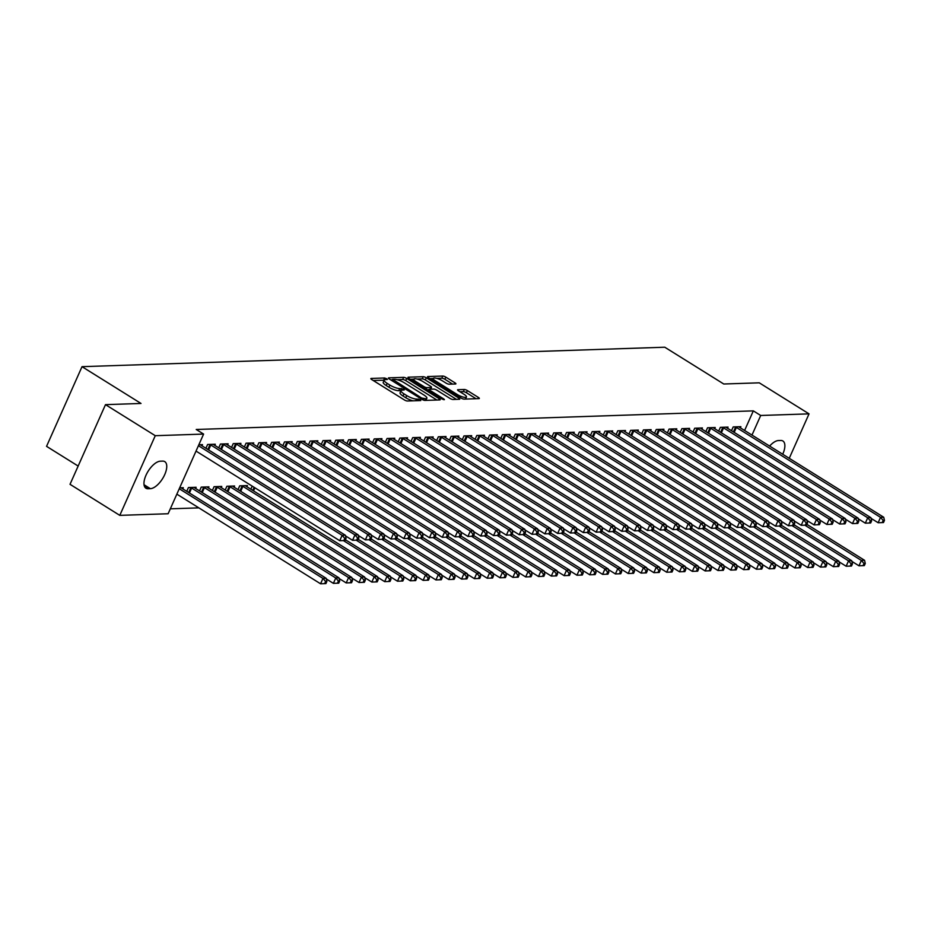 <?xml version="1.0" encoding="UTF-8"?>
<svg xmlns="http://www.w3.org/2000/svg" width="931" height="931" viewBox="0 0 931 931"><rect width="100%" height="100%" fill="white"/><g stroke="black" fill="none" stroke-linecap="round" stroke-linejoin="round"><path stroke-width="1.4" d="M386.749 378.754L384.608 377.986L371.236 378.44A2.397 0.628 24 0 0 370.852 378.591A2.397 0.628 24 0 0 371.783 379.604L404.357 399.923A2.397 0.628 24 0 0 407.417 401.005L420.789 400.563L420.405 399.736L416.529 399.038A7.669 2.002 24 0 1 406.707 395.559L403.996 393.871A7.669 2.002 24 0 1 401.017 390.613A7.669 2.002 24 0 1 402.239 390.124L404.229 389.961L403.577 389.251L399.702 388.541A7.669 2.002 24 0 1 389.88 385.073L387.168 383.374A7.669 2.002 24 0 1 384.189 380.127A7.669 2.002 24 0 1 385.411 379.627L387.401 379.464L386.749 378.754M384.154 380.209L373.203 380.488M400.982 390.706L398.747 390.694L399.702 388.541M455.527 384.003A2.397 0.628 24 0 0 455.899 383.851A2.397 0.628 24 0 0 454.968 382.839L445.833 377.136A2.397 0.628 24 0 0 442.772 376.054L427.923 376.543A2.397 0.628 24 0 0 427.538 376.694A2.397 0.628 24 0 0 428.469 377.718L461.043 398.026A2.397 0.628 24 0 0 464.104 399.12L478.953 398.619A2.397 0.628 24 0 0 479.337 398.468A2.397 0.628 24 0 0 478.406 397.444L467.362 390.566A2.397 0.628 24 0 0 464.301 389.484L457.947 389.693A2.397 0.628 24 0 0 457.563 389.845A2.397 0.628 24 0 0 458.494 390.857L463.964 394.279A6.412 1.664 24 0 1 466.454 396.99A6.412 1.664 24 0 1 457.237 394.5L435.801 381.128A6.412 1.664 24 0 1 433.311 378.405A6.412 1.664 24 0 1 442.528 380.907L446.1 383.13A2.397 0.628 24 0 0 449.173 384.212L455.527 384.003M744.602 430.483L753.33 410.874L196.22 429.482L203.598 434.079L168.127 513.749L119.796 515.367L155.268 435.696L203.598 434.079M753.33 410.874L760.708 415.482L809.039 413.864L789.244 458.32M119.796 515.367L70.023 484.318L105.494 404.648L141.012 403.46L82.021 366.674L664.769 347.216L723.759 384.003L759.265 382.827L809.039 413.864M105.494 404.648L155.268 435.696M406.707 378.44A2.397 0.628 24 0 0 403.635 377.358L388.786 377.846A2.397 0.628 24 0 0 388.413 378.009A2.397 0.628 24 0 0 389.344 379.022L421.906 399.341A2.397 0.628 24 0 0 424.978 400.423L439.816 399.923A2.397 0.628 24 0 0 440.2 399.771A2.397 0.628 24 0 0 439.269 398.759L406.707 378.44L405.741 380.593A2.397 0.628 24 0 0 402.681 379.511L397.141 379.697M408.348 377.195L423.198 376.706A2.397 0.628 24 0 1 426.27 377.788L458.832 398.107A2.397 0.628 24 0 1 459.763 399.12A2.397 0.628 24 0 1 459.39 399.271L453.036 399.48A2.397 0.628 24 0 1 449.964 398.398L436.755 390.159A2.397 0.628 24 0 0 433.695 389.077L429.47 389.216A2.397 0.628 24 0 0 429.098 389.367A2.397 0.628 24 0 0 430.029 390.38L443.773 398.957L444.424 399.678L442.016 399.015L408.907 378.37A2.397 0.628 24 0 1 407.976 377.358A2.397 0.628 24 0 1 408.348 377.195L408.115 377.742M82.021 366.674L46.55 446.345L78.157 466.059M727.542 428.26L728.054 427.096L720.361 427.352L718.674 431.146M701.904 429.11L702.416 427.957L694.724 428.213L693.036 432.007M676.267 429.971L676.779 428.819L669.086 429.075L667.399 432.857M650.629 430.82L651.141 429.668L643.449 429.924L641.762 433.718M624.992 431.681L625.504 430.529L617.812 430.785L616.124 434.568M599.355 432.531L599.867 431.379L592.174 431.635L590.487 435.429M573.717 433.392L574.229 432.24L566.537 432.496L564.849 436.29M548.068 434.242L548.592 433.09L540.899 433.346L539.212 437.139M522.431 435.103L522.954 433.951L515.262 434.207L513.575 438.001M496.793 435.964L497.317 434.8L489.625 435.056L487.937 438.85M471.156 436.814L471.68 435.661L463.987 435.917L462.3 439.711M445.518 437.675L446.03 436.523L438.35 436.779L436.662 440.561M419.881 438.524L420.393 437.372L412.712 437.628L411.013 441.422M394.244 439.385L394.756 438.233L387.063 438.489L385.376 442.272M368.606 440.235L369.118 439.083L361.426 439.339L359.738 443.133M342.969 441.096L343.481 439.944L335.788 440.2L334.101 443.994M317.331 441.946L317.843 440.794L310.151 441.05L308.464 444.843M291.694 442.807L292.206 441.655L284.514 441.911L282.826 445.705M266.057 443.668L266.569 442.504L258.876 442.76L257.189 446.554M246.878 486.727L247.402 485.575L239.709 485.831L238.022 489.625M240.419 444.518L240.931 443.365L233.239 443.622L231.551 447.415M221.241 487.588L221.764 486.436L214.072 486.692L212.384 490.474M214.782 445.379L215.294 444.227L207.601 444.483L205.914 448.265M195.603 488.438L196.127 487.285L188.434 487.541L186.747 491.335M170.315 508.826L198.862 507.872M179.66 487.832L183.302 487.716L182.79 488.868M198.838 444.774L202.481 444.646L201.957 445.798M208.428 488.007L208.94 486.855L201.247 487.111L199.56 490.905M227.595 444.948L228.118 443.796L220.426 444.052L218.738 447.846M234.065 487.157L234.577 486.005L226.885 486.261L225.197 490.055M253.244 444.087L253.756 442.935L246.063 443.191L244.376 446.985M252.208 486.122L250.835 489.194M278.881 443.237L279.393 442.085L271.701 442.341L270.013 446.124M304.518 442.376L305.031 441.224L297.338 441.48L295.651 445.274M330.156 441.527L330.668 440.375L322.976 440.631L321.288 444.413M355.793 440.666L356.305 439.513L348.613 439.769L346.926 443.563M381.431 439.816L381.943 438.652L374.25 438.908L372.563 442.702M407.068 438.955L407.58 437.803L399.888 438.059L398.2 441.853M432.706 438.094L433.218 436.942L425.525 437.198L423.838 440.991M458.343 437.244L458.855 436.092L451.163 436.348L449.475 440.142M483.98 436.383L484.492 435.231L476.8 435.487L475.113 439.281M509.618 435.533L510.13 434.381L502.437 434.637L500.75 438.42M535.255 434.672L535.767 433.52L528.075 433.776L526.387 437.57M560.893 433.823L561.405 432.671L553.712 432.927L552.025 436.709M586.53 432.962L587.042 431.809L579.35 432.065L577.662 435.859M612.167 432.112L612.679 430.948L604.987 431.204L603.3 434.998M637.805 431.251L638.317 430.099L630.624 430.355L628.937 434.149M663.442 430.39L663.954 429.238L656.262 429.494L654.574 433.287M689.08 429.54L689.592 428.388L681.899 428.644L680.212 432.438M714.717 428.679L715.229 427.527L707.537 427.783L705.849 431.577M740.354 427.829L740.867 426.677L733.186 426.933L731.487 430.716M769.623 446.077A15.629 7.134 -58 0 1 778.467 440.549L780.772 440.479A15.629 7.134 -58 0 1 782.901 441.003A15.629 7.134 -58 0 1 782.715 454.247M751.98 435.08L760.708 415.482M148.064 488.752A15.629 7.134 -58 0 1 145.934 488.228A15.629 7.134 -58 0 1 146.993 473.204A15.629 7.134 -58 0 1 160.33 461.194L162.646 461.113A15.629 7.134 -58 0 1 164.775 461.636A15.629 7.134 -58 0 1 163.716 476.66A15.629 7.134 -58 0 1 150.368 488.67L148.064 488.752L144.526 486.541M384.189 380.127L383.235 382.28A7.669 2.002 24 0 0 386.214 385.527L387.168 383.374M398.747 390.694A7.669 2.002 24 0 1 388.925 387.226L386.214 385.527M401.017 390.613L400.062 392.766A7.669 2.002 24 0 0 403.042 396.024L403.996 393.871M412.957 400.819A7.669 2.002 24 0 1 405.753 397.712L403.042 396.024M436.895 400.027L405.741 380.593M392.277 379.86L390.752 379.906M392.707 379.382L421.673 398.037L425.653 398.736A7.669 2.002 24 0 0 426.864 398.247A7.669 2.002 24 0 0 423.884 394.988L404.345 382.804A7.669 2.002 24 0 0 394.535 379.324L392.707 379.382M410.327 379.254L413.818 379.138M417.076 379.033L422.243 378.859L423.198 376.706M456.458 399.376L425.304 379.941A2.397 0.628 24 0 0 422.243 378.859M423.046 381.617A6.412 1.664 24 0 0 413.83 379.115A6.412 1.664 24 0 0 416.32 381.838L423.873 386.551A2.397 0.628 24 0 0 426.945 387.633L431.158 387.494A2.397 0.628 24 0 0 431.542 387.343A2.397 0.628 24 0 0 430.611 386.318L423.046 381.617M428.947 389.693L427.154 389.752M476.02 398.712L466.408 392.719A2.397 0.628 24 0 0 463.335 391.637L459.914 391.742M452.594 384.107L444.878 379.289A2.397 0.628 24 0 0 441.806 378.207L436.755 378.37M433.264 378.486L429.889 378.603M325.92 583.586L326.886 581.433L325.594 581.479L324.64 583.632L325.92 583.586L320.567 583.784L322.964 578.395L326.164 578.291L182.022 488.391A2.444 0.64 -156 0 1 181.417 487.96L181.231 487.786M176.855 494.152L320.567 583.784L324.64 583.632M179.252 488.763L322.964 578.395L325.594 581.479M326.164 578.291L326.886 581.433M345.098 540.527L346.053 538.362L344.773 538.409L343.818 540.562L345.098 540.527L339.734 540.713L342.131 535.337L198.419 445.705M344.773 538.409L342.131 535.337L345.343 535.232L201.189 445.321A2.444 0.64 24 0 1 200.596 444.89L200.398 444.715M343.818 540.562L339.734 540.713L196.022 451.081M346.053 538.362L345.343 535.232M338.744 583.155L339.699 581.002L338.419 581.049L337.464 583.202L338.744 583.155L333.379 583.353L335.777 577.976L338.989 577.86L194.835 487.96A2.444 0.64 -156 0 1 194.242 487.53L194.044 487.355M326.315 578.942L333.379 583.353L337.464 583.202M190.506 487.472L190.855 487.646A2.444 0.64 -156 0 1 191.635 488.065L335.777 577.976L338.419 581.049M338.989 577.86L339.699 581.002M351.557 582.736L352.523 580.583L351.231 580.618L350.277 582.771L351.557 582.736L346.204 582.922L348.601 577.546L351.802 577.441L207.66 487.53A2.444 0.64 -156 0 1 207.054 487.099L206.868 486.925M339.128 578.512L346.204 582.922L350.277 582.771M203.319 487.041L203.668 487.216A2.444 0.64 -156 0 1 204.448 487.635L348.601 577.546L351.231 580.618M351.802 577.441L352.523 580.583M357.911 540.096L358.877 537.943L357.597 537.978L356.631 540.131L357.911 540.096L352.558 540.294L354.955 534.906L210.802 445.006A2.444 0.64 24 0 0 210.022 444.576L209.684 444.413M357.597 537.978L354.955 534.906L358.156 534.801L214.014 444.89A2.444 0.64 24 0 1 213.42 444.459L213.222 444.285M356.631 540.131L352.558 540.294L345.482 535.884M358.877 537.943L358.156 534.801M370.736 539.666L371.69 537.513L370.41 537.559L369.456 539.712L370.736 539.666L365.371 539.864L367.768 534.475L223.626 444.576A2.444 0.64 24 0 0 222.846 444.145L222.497 443.982M370.41 537.559L367.768 534.475L370.98 534.371L226.827 444.471A2.444 0.64 24 0 1 226.233 444.029L226.035 443.866M369.456 539.712L365.371 539.864L358.307 535.453M371.69 537.513L370.98 534.371M364.382 582.306L365.336 580.153L364.056 580.188L363.102 582.341L364.382 582.306L359.017 582.503L361.414 577.115L364.626 577.011L220.472 487.099A2.444 0.64 -156 0 1 219.879 486.669L219.681 486.506M351.953 578.093L359.017 582.503L363.102 582.341M216.143 486.622L216.492 486.785A2.444 0.64 -156 0 1 217.272 487.216L361.414 577.115L364.056 580.188M364.626 577.011L365.336 580.153M377.195 581.875L378.161 579.722L376.869 579.769L375.915 581.922L377.195 581.875L371.841 582.073L374.239 576.685L377.439 576.58L233.297 486.68A2.444 0.64 -156 0 1 232.703 486.238L232.506 486.075M364.766 577.662L371.841 582.073L375.915 581.922M228.956 486.191L229.305 486.354A2.444 0.64 -156 0 1 230.085 486.785L374.239 576.685L376.869 579.769M377.439 576.58L378.161 579.722M383.549 539.235L384.515 537.082L383.235 537.129L382.269 539.282L383.549 539.235L378.195 539.433L380.593 534.045L236.439 444.145A2.444 0.64 24 0 0 235.659 443.715L235.322 443.552M383.235 537.129L380.593 534.045L383.793 533.94L239.651 444.04A2.444 0.64 24 0 1 239.058 443.61L238.86 443.435M382.269 539.282L378.195 539.433L371.12 535.022M384.515 537.082L383.793 533.94M396.373 538.805L397.328 536.652L396.047 536.698L395.093 538.851L396.373 538.805L391.008 539.002L393.406 533.626L249.264 443.715A2.444 0.64 24 0 0 248.484 443.296L248.135 443.121M396.047 536.698L393.406 533.626L396.618 533.51L252.464 443.61A2.444 0.64 24 0 1 251.87 443.179L251.673 443.005M395.093 538.851L391.008 539.002L383.944 534.592M397.328 536.652L396.618 533.51M390.019 581.444L390.973 579.291L389.693 579.338L388.739 581.491L390.019 581.444L384.654 581.642L387.052 576.254L390.264 576.149L246.11 486.25A2.444 0.64 -156 0 1 245.516 485.819L245.319 485.645M377.59 577.232L384.654 581.642L388.739 581.491M241.781 485.761L242.13 485.924A2.444 0.64 -156 0 1 242.91 486.354L387.052 576.254L389.693 579.338M390.264 576.149L390.973 579.291M409.186 538.386L410.152 536.233L408.872 536.268L407.906 538.421L409.186 538.386L403.833 538.572L406.23 533.195L262.077 443.284A2.444 0.64 24 0 0 261.297 442.865L260.959 442.702M408.872 536.268L406.23 533.195L409.431 533.091L265.288 443.179A2.444 0.64 24 0 1 264.695 442.749L264.497 442.574M407.906 538.421L403.833 538.572L396.769 534.173M410.152 536.233L409.431 533.091M402.832 581.014L403.798 578.861L402.518 578.907L401.552 581.06L402.832 581.014L397.479 581.212L399.876 575.835L403.076 575.719L345.436 539.771M390.403 576.801L397.479 581.212L401.552 581.06M343.376 540.597L399.876 575.835L402.518 578.907M403.076 575.719L403.798 578.861M422.011 537.955L422.965 535.802L421.685 535.837L420.731 538.002L422.011 537.955L416.646 538.153L419.043 532.765L274.901 442.865A2.444 0.64 24 0 0 274.121 442.434L273.772 442.272M421.685 535.837L419.043 532.765L422.255 532.66L278.101 442.749A2.444 0.64 24 0 1 277.508 442.318L277.31 442.155M420.731 538.002L416.646 538.153L409.582 533.742M422.965 535.802L422.255 532.66M415.657 580.595L416.611 578.442L415.331 578.477L414.376 580.63L415.657 580.595L410.292 580.781L412.689 575.405L415.901 575.3L358.249 539.34M403.228 576.382L410.292 580.781L414.376 580.63M356.189 540.166L412.689 575.405L415.331 578.477M415.901 575.3L416.611 578.442M428.469 580.164L429.435 578.011L428.155 578.058L427.189 580.211L428.469 580.164L423.116 580.362L425.514 574.974L428.714 574.869L371.073 538.909M416.041 575.952L423.116 580.362L427.189 580.211M369.013 539.736L425.514 574.974L428.155 578.058M428.714 574.869L429.435 578.011M441.294 579.734L442.248 577.581L440.968 577.627L440.014 579.78L441.294 579.734L435.929 579.932L438.326 574.543L441.538 574.439L383.886 538.49M428.865 575.521L435.929 579.932L440.014 579.78M381.826 539.305L438.326 574.543L440.968 577.627M441.538 574.439L442.248 577.581M454.107 579.303L455.073 577.15L453.793 577.197L452.827 579.35L454.107 579.303L448.754 579.501L451.151 574.124L454.351 574.008L396.711 538.06M441.69 575.09L448.754 579.501L452.827 579.35M394.651 538.874L451.151 574.124L453.793 577.197M454.351 574.008L455.073 577.15M466.931 578.884L467.886 576.731L466.606 576.766L465.651 578.919L466.931 578.884L461.567 579.07L463.964 573.694L467.176 573.589L409.524 537.629M454.503 574.66L461.567 579.07L465.651 578.919M407.464 538.455L463.964 573.694L466.606 576.766M467.176 573.589L467.886 576.731M479.744 578.454L480.71 576.301L479.43 576.336L478.464 578.488L479.744 578.454L474.391 578.651L476.788 573.263L479.989 573.159L422.348 537.199M467.327 574.241L474.391 578.651L478.464 578.488M420.288 538.025L476.788 573.263L479.43 576.336M479.989 573.159L480.71 576.301M492.569 578.023L493.523 575.87L492.243 575.917L491.289 578.07L492.569 578.023L487.204 578.221L489.601 572.833L492.813 572.728L435.161 536.768M480.14 573.81L487.204 578.221L491.289 578.07M433.101 537.594L489.601 572.833L492.243 575.917M492.813 572.728L493.523 575.87M505.382 577.592L506.348 575.439L505.068 575.486L504.102 577.639L505.382 577.592L500.028 577.79L502.426 572.402L505.626 572.297L447.986 536.349M492.965 573.38L500.028 577.79L504.102 577.639M445.926 537.164L502.426 572.402L505.068 575.486M505.626 572.297L506.348 575.439M518.206 577.162L519.161 575.009L517.88 575.055L516.926 577.208L518.206 577.162L512.853 577.36L515.239 571.983L518.451 571.867L460.798 535.919M505.777 572.949L512.853 577.36L516.926 577.208M458.739 536.745L515.239 571.983L517.88 575.055M518.451 571.867L519.161 575.009M434.824 537.524L435.789 535.372L434.509 535.418L433.543 537.571L434.824 537.524L429.47 537.722L431.868 532.334L287.714 442.434A2.444 0.64 24 0 0 286.934 442.004L286.597 441.841M434.509 535.418L431.868 532.334L435.068 532.229L290.926 442.33A2.444 0.64 24 0 1 290.332 441.899L290.135 441.725M433.543 537.571L429.47 537.722L422.406 533.312M435.789 535.372L435.068 532.229M447.648 537.094L448.602 534.941L447.322 534.988L446.368 537.14L447.648 537.094L442.283 537.292L444.681 531.904L300.538 442.004A2.444 0.64 24 0 0 299.759 441.573L299.41 441.41M447.322 534.988L444.681 531.904L447.892 531.799L303.739 441.899A2.444 0.64 24 0 1 303.145 441.469L302.947 441.294M446.368 537.14L442.283 537.292L435.219 532.881M448.602 534.941L447.892 531.799M460.461 536.675L461.427 534.51L460.147 534.557L459.181 536.71L460.461 536.675L455.108 536.861L457.505 531.485L313.351 441.573A2.444 0.64 24 0 0 312.572 441.154L312.234 440.98M460.147 534.557L457.505 531.485L460.705 531.38L316.563 441.469A2.444 0.64 24 0 1 315.97 441.038L315.772 440.863M459.181 536.71L455.108 536.861L448.044 532.451M461.427 534.51L460.705 531.38M473.285 536.244L474.24 534.091L472.96 534.126L472.005 536.279L473.285 536.244L467.932 536.442L470.318 531.054L326.176 441.154A2.444 0.64 24 0 0 325.396 440.724L325.047 440.561M472.96 534.126L470.318 531.054L473.53 530.949L329.376 441.038A2.444 0.64 24 0 1 328.783 440.607L328.585 440.433M472.005 536.279L467.932 536.442L460.857 532.032M474.24 534.091L473.53 530.949M486.098 535.814L487.064 533.661L485.784 533.707L484.818 535.86L486.098 535.814L480.745 536.012L483.142 530.623L339 440.724A2.444 0.64 24 0 0 338.209 440.293L337.872 440.13M485.784 533.707L483.142 530.623L486.343 530.519L342.201 440.619A2.444 0.64 24 0 1 341.607 440.177L341.409 440.014M484.818 535.86L480.745 536.012L473.681 531.601M487.064 533.661L486.343 530.519M498.923 535.383L499.877 533.23L498.597 533.277L497.643 535.43L498.923 535.383L493.57 535.581L495.967 530.193L351.813 440.293A2.444 0.64 24 0 0 351.034 439.863L350.684 439.7M498.597 533.277L495.967 530.193L499.167 530.088L355.014 440.188A2.444 0.64 24 0 1 354.42 439.758L354.234 439.583M497.643 535.43L493.57 535.581L486.494 531.17M499.877 533.23L499.167 530.088M511.747 534.953L512.702 532.8L511.422 532.846L510.456 534.999L511.747 534.953L506.383 535.15L508.78 529.774L364.638 439.863A2.444 0.64 24 0 0 363.846 439.444L363.509 439.269M511.422 532.846L508.78 529.774L511.98 529.658L367.838 439.758A2.444 0.64 24 0 1 367.245 439.327L367.047 439.153M510.456 534.999L506.383 535.15L499.319 530.74M512.702 532.8L511.98 529.658M524.56 534.534L525.515 532.381L524.234 532.416L523.28 534.569L524.56 534.534L519.207 534.72L521.604 529.343L377.451 439.432A2.444 0.64 24 0 0 376.671 439.013L376.322 438.85M524.234 532.416L521.604 529.343L524.805 529.239L380.651 439.327A2.444 0.64 24 0 1 380.057 438.897L379.871 438.722M523.28 534.569L519.207 534.72L512.131 530.321M525.515 532.381L524.805 529.239M537.385 534.103L538.339 531.95L537.059 531.985L536.093 534.15L537.385 534.103L532.02 534.301L534.417 528.913L390.275 439.013A2.444 0.64 24 0 0 389.495 438.582L389.146 438.42M537.059 531.985L534.417 528.913L537.618 528.808L393.476 438.897A2.444 0.64 24 0 1 392.882 438.466L392.684 438.303M536.093 534.15L532.02 534.301L524.956 529.89M538.339 531.95L537.618 528.808M531.019 576.743L531.985 574.59L530.705 574.625L529.739 576.778L531.019 576.743L525.666 576.929L528.063 571.553L531.264 571.448L473.623 535.488M518.602 572.53L525.666 576.929L529.739 576.778M471.563 536.314L528.063 571.553L530.705 574.625M531.264 571.448L531.985 574.59M550.198 533.672L551.152 531.52L549.872 531.566L548.918 533.719L550.198 533.672L544.844 533.87L547.242 528.482L403.088 438.582A2.444 0.64 24 0 0 402.308 438.152L401.959 437.989M549.872 531.566L547.242 528.482L550.442 528.377L406.3 438.478A2.444 0.64 24 0 1 405.695 438.047L405.509 437.873M548.918 533.719L544.844 533.87L537.769 529.46M551.152 531.52L550.442 528.377M543.844 576.312L544.798 574.159L543.518 574.206L542.564 576.359L543.844 576.312L538.49 576.51L540.888 571.122L544.088 571.017L486.436 535.057M531.415 572.1L538.49 576.51L542.564 576.359M484.376 535.884L540.888 571.122L543.518 574.206M544.088 571.017L544.798 574.159M563.022 533.242L563.977 531.089L562.696 531.135L561.73 533.288L563.022 533.242L557.657 533.44L560.055 528.052L415.913 438.152A2.444 0.64 24 0 0 415.133 437.721L414.784 437.558M562.696 531.135L560.055 528.052L563.255 527.947L419.113 438.047A2.444 0.64 24 0 1 418.519 437.617L418.322 437.442M561.73 533.288L557.657 533.44L550.593 529.029M563.977 531.089L563.255 527.947M556.668 575.882L557.622 573.729L556.342 573.775L555.376 575.928L556.668 575.882L551.303 576.08L553.701 570.691L556.901 570.587L499.26 534.638M544.239 571.669L551.303 576.08L555.376 575.928M497.201 535.453L553.701 570.691L556.342 573.775M556.901 570.587L557.622 573.729M575.835 532.823L576.801 530.658L575.509 530.705L574.555 532.858L575.835 532.823L570.482 533.009L572.879 527.633L428.726 437.721A2.444 0.64 24 0 0 427.946 437.302L427.597 437.128M575.509 530.705L572.879 527.633L576.08 527.528L431.937 437.617A2.444 0.64 24 0 1 431.332 437.186L431.146 437.011M574.555 532.858L570.482 533.009L563.406 528.599M576.801 530.658L576.08 527.528M569.481 575.451L570.435 573.298L569.155 573.345L568.201 575.498L569.481 575.451L564.128 575.649L566.525 570.272L569.725 570.156L512.073 534.208M557.052 571.238L564.128 575.649L568.201 575.498M510.025 535.022L566.525 570.272L569.155 573.345M569.725 570.156L570.435 573.298M588.66 532.392L589.614 530.239L588.334 530.274L587.38 532.427L588.66 532.392L583.295 532.59L585.692 527.202L441.55 437.302A2.444 0.64 24 0 0 440.77 436.872L440.421 436.709M588.334 530.274L585.692 527.202L588.904 527.097L444.75 437.186A2.444 0.64 24 0 1 444.157 436.755L443.959 436.581M587.38 532.427L583.295 532.59L576.231 528.18M589.614 530.239L588.904 527.097M582.306 575.032L583.26 572.879L581.98 572.914L581.014 575.067L582.306 575.032L576.941 575.218L579.338 569.842L582.538 569.737L524.898 533.777M569.877 570.808L576.941 575.218L581.014 575.067M522.838 534.603L579.338 569.842L581.98 572.914M582.538 569.737L583.26 572.879M601.473 531.962L602.438 529.809L601.147 529.855L600.192 532.008L601.473 531.962L596.119 532.16L598.517 526.771L454.363 436.872A2.444 0.64 24 0 0 453.583 436.441L453.234 436.278M601.147 529.855L598.517 526.771L601.717 526.667L457.575 436.767A2.444 0.64 24 0 1 456.97 436.325L456.784 436.162M600.192 532.008L596.119 532.16L589.044 527.749M602.438 529.809L601.717 526.667M595.118 574.602L596.073 572.449L594.793 572.484L593.838 574.636L595.118 574.602L589.765 574.799L592.163 569.411L595.363 569.307L537.711 533.347M582.69 570.389L589.765 574.799L593.838 574.636M535.662 534.173L592.163 569.411L594.793 572.484M595.363 569.307L596.073 572.449M614.297 531.531L615.251 529.378L613.971 529.425L613.017 531.578L614.297 531.531L608.932 531.729L611.33 526.341L467.187 436.441A2.444 0.64 24 0 0 466.408 436.011L466.059 435.848M613.971 529.425L611.33 526.341L614.541 526.236L470.388 436.336A2.444 0.64 24 0 1 469.794 435.906L469.596 435.731M613.017 531.578L608.932 531.729L601.868 527.318M615.251 529.378L614.541 526.236M607.943 574.171L608.897 572.018L607.617 572.065L606.651 574.218L607.943 574.171L602.578 574.369L604.975 568.981L608.176 568.876L550.535 532.916M595.514 569.958L602.578 574.369L606.651 574.218M548.475 533.742L604.975 568.981L607.617 572.065M608.176 568.876L608.897 572.018M627.11 531.101L628.076 528.948L626.784 528.994L625.83 531.147L627.11 531.101L621.757 531.298L624.154 525.922L480 436.011A2.444 0.64 24 0 0 479.221 435.592L478.871 435.417M626.784 528.994L624.154 525.922L627.354 525.806L483.212 435.906A2.444 0.64 24 0 1 482.607 435.475L482.421 435.301M625.83 531.147L621.757 531.298L614.681 526.888M628.076 528.948L627.354 525.806M620.756 573.74L621.722 571.587L620.43 571.634L619.476 573.787L620.756 573.74L615.403 573.938L617.8 568.55L621 568.445L563.348 532.497M608.327 569.528L615.403 573.938L619.476 573.787M561.3 533.312L617.8 568.55L620.43 571.634M621 568.445L621.722 571.587M639.934 530.682L640.889 528.529L639.609 528.564L638.654 530.717L639.934 530.682L634.57 530.868L636.967 525.491L492.825 435.58A2.444 0.64 24 0 0 492.045 435.161L491.696 434.998M639.609 528.564L636.967 525.491L640.179 525.387L496.025 435.475A2.444 0.64 24 0 1 495.432 435.045L495.234 434.87M638.654 530.717L634.57 530.868L627.506 526.469M640.889 528.529L640.179 525.387M633.58 573.31L634.535 571.157L633.255 571.203L632.3 573.356L633.58 573.31L628.216 573.508L630.613 568.131L633.825 568.015L576.173 532.067M621.152 569.097L628.216 573.508L632.3 573.356M574.113 532.893L630.613 568.131L633.255 571.203M633.825 568.015L634.535 571.157M652.747 530.251L653.713 528.098L652.422 528.133L651.467 530.298L652.747 530.251L647.394 530.449L649.791 525.061L505.638 435.161A2.444 0.64 24 0 0 504.858 434.73L504.509 434.568M652.422 528.133L649.791 525.061L652.992 524.956L508.85 435.045A2.444 0.64 24 0 1 508.256 434.614L508.058 434.451M651.467 530.298L647.394 530.449L640.319 526.038M653.713 528.098L652.992 524.956M646.393 572.891L647.359 570.738L646.067 570.773L645.113 572.926L646.393 572.891L641.04 573.077L643.437 567.701L646.638 567.596L588.986 531.636M633.964 568.678L641.04 573.077L645.113 572.926M586.937 532.462L643.437 567.701L646.067 570.773M646.638 567.596L647.359 570.738M665.572 529.82L666.526 527.668L665.246 527.714L664.292 529.867L665.572 529.82L660.207 530.018L662.604 524.63L518.462 434.73A2.444 0.64 24 0 0 517.683 434.3L517.333 434.137M665.246 527.714L662.604 524.63L665.816 524.525L521.663 434.626A2.444 0.64 24 0 1 521.069 434.195L520.871 434.021M664.292 529.867L660.207 530.018L653.143 525.608M666.526 527.668L665.816 524.525M659.218 572.46L660.172 570.307L658.892 570.354L657.938 572.507L659.218 572.46L653.853 572.658L656.25 567.27L659.462 567.165L601.81 531.205M646.789 568.247L653.853 572.658L657.938 572.507M599.75 532.032L656.25 567.27L658.892 570.354M659.462 567.165L660.172 570.307M678.385 529.39L679.351 527.237L678.071 527.283L677.105 529.436L678.385 529.39L673.032 529.588L675.429 524.2L531.275 434.3A2.444 0.64 24 0 0 530.495 433.869L530.158 433.706M678.071 527.283L675.429 524.2L678.629 524.095L534.487 434.195A2.444 0.64 24 0 1 533.894 433.765L533.696 433.59M677.105 529.436L673.032 529.588L665.956 525.177M679.351 527.237L678.629 524.095M672.031 572.03L672.997 569.877L671.705 569.923L670.751 572.076L672.031 572.03L666.677 572.228L669.075 566.839L672.275 566.735L614.623 530.786M659.602 567.817L666.677 572.228L670.751 572.076M612.575 531.601L669.075 566.839L671.705 569.923M672.275 566.735L672.997 569.877M691.209 528.971L692.164 526.806L690.883 526.853L689.929 529.006L691.209 528.971L685.844 529.157L688.242 523.781L544.1 433.869A2.444 0.64 24 0 0 543.32 433.45L542.971 433.276M690.883 526.853L688.242 523.781L691.454 523.676L547.3 433.765A2.444 0.64 24 0 1 546.706 433.334L546.509 433.159M689.929 529.006L685.844 529.157L678.78 524.747M692.164 526.806L691.454 523.676M684.855 571.599L685.81 569.446L684.529 569.493L683.575 571.646L684.855 571.599L679.49 571.797L681.888 566.42L685.1 566.304L627.447 530.356M672.426 567.386L679.49 571.797L683.575 571.646M625.388 531.17L681.888 566.42L684.529 569.493M685.1 566.304L685.81 569.446M704.022 528.54L704.988 526.387L703.708 526.422L702.742 528.575L704.022 528.54L698.669 528.738L701.066 523.35L556.913 433.45A2.444 0.64 24 0 0 556.133 433.02L555.795 432.857M703.708 526.422L701.066 523.35L704.267 523.245L560.125 433.334A2.444 0.64 24 0 1 559.531 432.903L559.333 432.729M702.742 528.575L698.669 528.738L691.593 524.328M704.988 526.387L704.267 523.245M697.668 571.18L698.634 569.027L697.342 569.062L696.388 571.215L697.668 571.18L692.315 571.366L694.712 565.99L697.913 565.885L640.272 529.925M685.239 566.956L692.315 571.366L696.388 571.215M638.212 530.751L694.712 565.99L697.342 569.062M697.913 565.885L698.634 569.027M716.847 528.11L717.801 525.957L716.521 526.003L715.567 528.156L716.847 528.11L711.482 528.308L713.879 522.919L569.737 433.02A2.444 0.64 24 0 0 568.957 432.589L568.608 432.426M716.521 526.003L713.879 522.919L717.091 522.815L572.937 432.915A2.444 0.64 24 0 1 572.344 432.473L572.146 432.31M715.567 528.156L711.482 528.308L704.418 523.897M717.801 525.957L717.091 522.815M710.493 570.75L711.447 568.597L710.167 568.632L709.213 570.784L710.493 570.75L705.128 570.947L707.525 565.559L710.737 565.454L653.085 529.495M698.064 566.537L705.128 570.947L709.213 570.784M651.025 530.321L707.525 565.559L710.167 568.632M710.737 565.454L711.447 568.597M729.66 527.679L730.626 525.526L729.345 525.573L728.379 527.726L729.66 527.679L724.306 527.877L726.704 522.489L582.55 432.589A2.444 0.64 24 0 0 581.77 432.159L581.433 431.996M729.345 525.573L726.704 522.489L729.904 522.384L585.762 432.484A2.444 0.64 24 0 1 585.168 432.054L584.971 431.879M728.379 527.726L724.306 527.877L717.242 523.466M730.626 525.526L729.904 522.384M723.306 570.319L724.271 568.166L722.991 568.213L722.025 570.366L723.306 570.319L717.952 570.517L720.35 565.129L723.55 565.024L665.909 529.064M710.877 566.106L717.952 570.517L722.025 570.366M663.85 529.89L720.35 565.129L722.991 568.213M723.55 565.024L724.271 568.166M742.484 527.249L743.438 525.096L742.158 525.142L741.204 527.295L742.484 527.249L737.119 527.446L739.517 522.07L595.375 432.159A2.444 0.64 24 0 0 594.595 431.74L594.246 431.565M742.158 525.142L739.517 522.07L742.729 521.954L598.575 432.054A2.444 0.64 24 0 1 597.981 431.623L597.783 431.449M741.204 527.295L737.119 527.446L730.055 523.036M743.438 525.096L742.729 521.954M736.13 569.888L737.084 567.735L735.804 567.782L734.85 569.935L736.13 569.888L730.765 570.086L733.163 564.698L736.374 564.593L678.722 528.645M723.701 565.676L730.765 570.086L734.85 569.935M676.662 529.46L733.163 564.698L735.804 567.782M736.374 564.593L737.084 567.735M755.297 526.83L756.263 524.677L754.983 524.712L754.017 526.865L755.297 526.83L749.944 527.016L752.341 521.639L608.187 431.728A2.444 0.64 24 0 0 607.408 431.309L607.07 431.146M754.983 524.712L752.341 521.639L755.541 521.535L611.399 431.623A2.444 0.64 24 0 1 610.806 431.193L610.608 431.018M754.017 526.865L749.944 527.016L742.88 522.617M756.263 524.677L755.541 521.535M748.943 569.458L749.909 567.305L748.629 567.351L747.663 569.504L748.943 569.458L743.59 569.656L745.987 564.279L749.187 564.163L691.547 528.214M736.514 565.245L743.59 569.656L747.663 569.504M689.487 529.041L745.987 564.279L748.629 567.351M749.187 564.163L749.909 567.305M768.122 526.399L769.076 524.246L767.796 524.281L766.841 526.446L768.122 526.399L762.757 526.597L765.154 521.209L621.012 431.309A2.444 0.64 24 0 0 620.232 430.878L619.883 430.716M767.796 524.281L765.154 521.209L768.366 521.104L624.212 431.193A2.444 0.64 24 0 1 623.619 430.762L623.421 430.599M766.841 526.446L762.757 526.597L755.693 522.186M769.076 524.246L768.366 521.104M761.767 569.039L762.722 566.886L761.442 566.921L760.487 569.074L761.767 569.039L756.403 569.225L758.8 563.849L762.012 563.744L704.36 527.784M749.339 564.826L756.403 569.225L760.487 569.074M702.3 528.61L758.8 563.849L761.442 566.921M762.012 563.744L762.722 566.886M780.934 525.968L781.9 523.816L780.62 523.862L779.654 526.015L780.934 525.968L775.581 526.166L777.979 520.778L633.825 430.878A2.444 0.64 24 0 0 633.045 430.448L632.708 430.285M780.62 523.862L777.979 520.778L781.179 520.673L637.037 430.774A2.444 0.64 24 0 1 636.443 430.343L636.245 430.169M779.654 526.015L775.581 526.166L768.517 521.756M781.9 523.816L781.179 520.673M774.58 568.608L775.546 566.455L774.266 566.502L773.3 568.655L774.58 568.608L769.227 568.806L771.624 563.418L774.825 563.313L717.184 527.353M762.163 564.395L769.227 568.806L773.3 568.655M715.124 528.18L771.624 563.418L774.266 566.502M774.825 563.313L775.546 566.455M793.759 525.538L794.713 523.385L793.433 523.431L792.479 525.584L793.759 525.538L788.406 525.736L790.791 520.348L646.649 430.448A2.444 0.64 24 0 0 645.87 430.017L645.52 429.854M793.433 523.431L790.791 520.348L794.003 520.243L649.85 430.343A2.444 0.64 24 0 1 649.256 429.913L649.058 429.738M792.479 525.584L788.406 525.736L781.33 521.325M794.713 523.385L794.003 520.243M787.405 568.178L788.359 566.025L787.079 566.071L786.125 568.224L787.405 568.178L782.04 568.375L784.437 562.987L787.649 562.883L729.997 526.934M774.976 563.965L782.04 568.375L786.125 568.224M727.937 527.749L784.437 562.987L787.079 566.071M787.649 562.883L788.359 566.025M806.572 525.119L807.538 522.954L806.258 523.001L805.292 525.154L806.572 525.119L801.219 525.305L803.616 519.929L659.474 430.017A2.444 0.64 24 0 0 658.683 429.598L658.345 429.424M806.258 523.001L803.616 519.929L806.816 519.824L662.674 429.913A2.444 0.64 24 0 1 662.081 429.482L661.883 429.307M805.292 525.154L801.219 525.305L794.155 520.895M807.538 522.954L806.816 519.824M800.218 567.747L801.184 565.594L799.904 565.641L798.938 567.794L800.218 567.747L794.865 567.945L797.262 562.568L800.462 562.452L742.822 526.504M787.801 563.534L794.865 567.945L798.938 567.794M740.762 527.318L797.262 562.568L799.904 565.641M800.462 562.452L801.184 565.594M819.396 524.688L820.351 522.535L819.071 522.57L818.116 524.723L819.396 524.688L814.043 524.886L816.44 519.498L672.287 429.598A2.444 0.64 24 0 0 671.507 429.168L671.158 429.005M819.071 522.57L816.44 519.498L819.641 519.393L675.487 429.482A2.444 0.64 24 0 1 674.894 429.051L674.707 428.877M818.116 524.723L814.043 524.886L806.968 520.476M820.351 522.535L819.641 519.393M813.042 567.328L813.997 565.175L812.716 565.21L811.762 567.363L813.042 567.328L807.677 567.514L810.075 562.138L813.287 562.033L755.635 526.073M800.613 563.104L807.677 567.514L811.762 567.363M753.575 526.899L810.075 562.138L812.716 565.21M813.287 562.033L813.997 565.175M832.221 524.258L833.175 522.105L831.895 522.151L830.929 524.304L832.221 524.258L826.856 524.456L829.253 519.067L685.111 429.168A2.444 0.64 24 0 0 684.32 428.737L683.982 428.574M831.895 522.151L829.253 519.067L832.454 518.963L688.312 429.063A2.444 0.64 24 0 1 687.718 428.621L687.52 428.458M830.929 524.304L826.856 524.456L819.792 520.045M833.175 522.105L832.454 518.963M825.855 566.898L826.821 564.745L825.541 564.78L824.575 566.932L825.855 566.898L820.502 567.095L822.899 561.707L826.1 561.602L768.459 525.643M813.438 562.685L820.502 567.095L824.575 566.932M766.399 526.469L822.899 561.707L825.541 564.78M826.1 561.602L826.821 564.745M845.034 523.827L845.988 521.674L844.708 521.721L843.754 523.874L845.034 523.827L839.681 524.025L842.078 518.637L697.924 428.737A2.444 0.64 24 0 0 697.144 428.307L696.795 428.144M844.708 521.721L842.078 518.637L845.278 518.532L701.124 428.632A2.444 0.64 24 0 1 700.531 428.202L700.345 428.027M843.754 523.874L839.681 524.025L832.605 519.614M845.988 521.674L845.278 518.532M838.68 566.467L839.634 564.314L838.354 564.361L837.4 566.514L838.68 566.467L833.326 566.665L835.712 561.277L838.924 561.172L781.272 525.212M826.251 562.254L833.326 566.665L837.4 566.514M779.212 526.038L835.712 561.277L838.354 564.361M838.924 561.172L839.634 564.314M857.858 523.397L858.813 521.244L857.532 521.29L856.567 523.443L857.858 523.397L852.493 523.594L854.891 518.218L710.749 428.307A2.444 0.64 24 0 0 709.969 427.888L709.62 427.713M857.532 521.29L854.891 518.218L858.091 518.101L713.949 428.202A2.444 0.64 24 0 1 713.355 427.771L713.158 427.597M856.567 523.443L852.493 523.594L845.429 519.184M858.813 521.244L858.091 518.101M851.493 566.036L852.459 563.883L851.178 563.93L850.212 566.083L851.493 566.036L846.139 566.234L848.537 560.846L851.737 560.741L794.096 524.793M839.075 561.824L846.139 566.234L850.212 566.083M792.037 525.608L848.537 560.846L851.178 563.93M851.737 560.741L852.459 563.883M870.671 522.978L871.625 520.825L870.345 520.86L869.391 523.013L870.671 522.978L865.318 523.164L867.715 517.787L723.562 427.876A2.444 0.64 24 0 0 722.782 427.457L722.433 427.294M870.345 520.86L867.715 517.787L870.916 517.683L726.774 427.771A2.444 0.64 24 0 1 726.168 427.341L725.982 427.166M869.391 523.013L865.318 523.164L858.242 518.765M871.625 520.825L870.916 517.683M864.317 565.606L865.271 563.453L863.991 563.499L863.037 565.652L864.317 565.606L858.964 565.804L861.361 560.427L864.562 560.311L806.909 524.362M851.888 561.393L858.964 565.804L863.037 565.652M804.85 525.189L861.361 560.427L863.991 563.499M864.562 560.311L865.271 563.453M883.496 522.547L884.45 520.394L883.17 520.429L882.204 522.594L883.496 522.547L878.131 522.745L880.528 517.357L736.386 427.457A2.444 0.64 24 0 0 735.606 427.026L735.257 426.864M883.17 520.429L880.528 517.357L883.728 517.252L739.586 427.341A2.444 0.64 24 0 1 738.993 426.91L738.795 426.747M882.204 522.594L878.131 522.745L871.067 518.334M884.45 520.394L883.728 517.252M383.642 380.151L384.608 377.986M417.507 400.667L418.252 398.98M400.47 390.636L401.436 388.483M388.925 387.226L389.88 385.073M405.753 397.712L406.707 395.559M415.773 400.726L416.529 399.038M438.734 399.958L439.269 398.759M402.681 379.511L403.635 377.358M392.684 381.116L393.091 380.209M421.278 398.945L421.673 398.037M423.279 400.016L423.826 398.794M424.897 400.423L425.653 398.736M425.304 379.941L426.27 377.788M458.296 399.306L458.832 398.107M429.622 391.288L430.029 390.38M443.459 399.667L443.773 398.957M415.913 382.746L416.32 381.838M423.465 387.459L423.873 386.551M426.247 389.193L426.945 387.633M430.401 389.181L431.158 387.494M435.394 382.036L435.801 381.128M456.83 395.407L457.237 394.5M463.335 391.637L464.301 389.484M466.408 392.719L467.362 390.566M477.871 398.654L478.406 397.444M441.806 378.207L442.772 376.054M444.878 379.289L445.833 377.136M454.433 384.038L454.968 382.839M150.368 488.67L144.026 484.725M188.667 492.534L190.855 487.646M189.435 493.011L191.635 488.065M201.492 492.103L203.668 487.216M202.248 492.58L204.448 487.635M210.802 445.006L208.602 449.941M210.022 444.576L207.846 449.475M223.626 444.576L221.427 449.522M222.846 444.145L220.659 449.045M214.305 491.684L216.492 486.785M215.073 492.15L217.272 487.216M227.129 491.254L229.305 486.354M227.886 491.731L230.085 486.785M236.439 444.145L234.24 449.091M235.659 443.715L233.483 448.614M249.264 443.715L247.064 448.661M248.484 443.296L246.296 448.183M239.942 490.823L242.13 485.924M240.71 491.3L242.91 486.354M262.077 443.284L259.877 448.23M261.297 442.865L259.121 447.764M252.767 490.393L254.128 487.32M253.523 490.87L254.896 487.797M274.901 442.865L272.702 447.811M274.121 442.434L271.945 447.334M287.714 442.434L285.514 447.38M286.934 442.004L284.758 446.903M300.538 442.004L298.339 446.95M299.759 441.573L297.583 446.473M313.351 441.573L311.152 446.519M312.572 441.154L310.395 446.042M326.176 441.154L323.976 446.089M325.396 440.724L323.22 445.623M339 440.724L336.789 445.67M338.209 440.293L336.033 445.193M351.813 440.293L349.614 445.239M351.034 439.863L348.857 444.762M364.638 439.863L362.427 444.809M363.846 439.444L361.67 444.331M377.451 439.432L375.251 444.378M376.671 439.013L374.495 443.912M390.275 439.013L388.064 443.959M389.495 438.582L387.308 443.482M403.088 438.582L400.889 443.528M402.308 438.152L400.132 443.051M415.913 438.152L413.701 443.098M415.133 437.721L412.945 442.621M428.726 437.721L426.526 442.667M427.946 437.302L425.77 442.19M441.55 437.302L439.351 442.237M440.77 436.872L438.582 441.771M454.363 436.872L452.163 441.818M453.583 436.441L451.407 441.341M467.187 436.441L464.988 441.387M466.408 436.011L464.22 440.91M480 436.011L477.801 440.957M479.221 435.592L477.044 440.479M492.825 435.58L490.625 440.526M492.045 435.161L489.857 440.06M505.638 435.161L503.438 440.107M504.858 434.73L502.682 439.63M518.462 434.73L516.263 439.676M517.683 434.3L515.495 439.199M531.275 434.3L529.076 439.246M530.495 433.869L528.319 438.769M544.1 433.869L541.9 438.815M543.32 433.45L541.132 438.338M556.913 433.45L554.713 438.385M556.133 433.02L553.957 437.919M569.737 433.02L567.538 437.966M568.957 432.589L566.77 437.489M582.55 432.589L580.35 437.535M581.77 432.159L579.594 437.058M595.375 432.159L593.175 437.105M594.595 431.74L592.419 436.627M608.187 431.728L605.988 436.674M607.408 431.309L605.231 436.208M621.012 431.309L618.812 436.255M620.232 430.878L618.056 435.778M633.825 430.878L631.625 435.824M633.045 430.448L630.869 435.347M646.649 430.448L644.45 435.394M645.87 430.017L643.693 434.917M659.474 430.017L657.263 434.963M658.683 429.598L656.506 434.486M672.287 429.598L670.087 434.533M671.507 429.168L669.331 434.067M685.111 429.168L682.9 434.114M684.32 428.737L682.144 433.637M697.924 428.737L695.725 433.683M697.144 428.307L694.968 433.206M710.749 428.307L708.538 433.252M709.969 427.888L707.781 432.775M723.562 427.876L721.362 432.822M722.782 427.457L720.606 432.356M736.386 427.457L734.175 432.403M735.606 427.026L733.419 431.926M391.928 380.639L392.44 379.499M425.909 400.388L426.864 398.247M428.539 390.613L429.098 389.367M413.015 380.942L413.83 379.115M430.716 389.17L431.542 387.343M432.496 380.232L433.311 378.405M465.535 399.073L466.454 396.99"/></g></svg>
